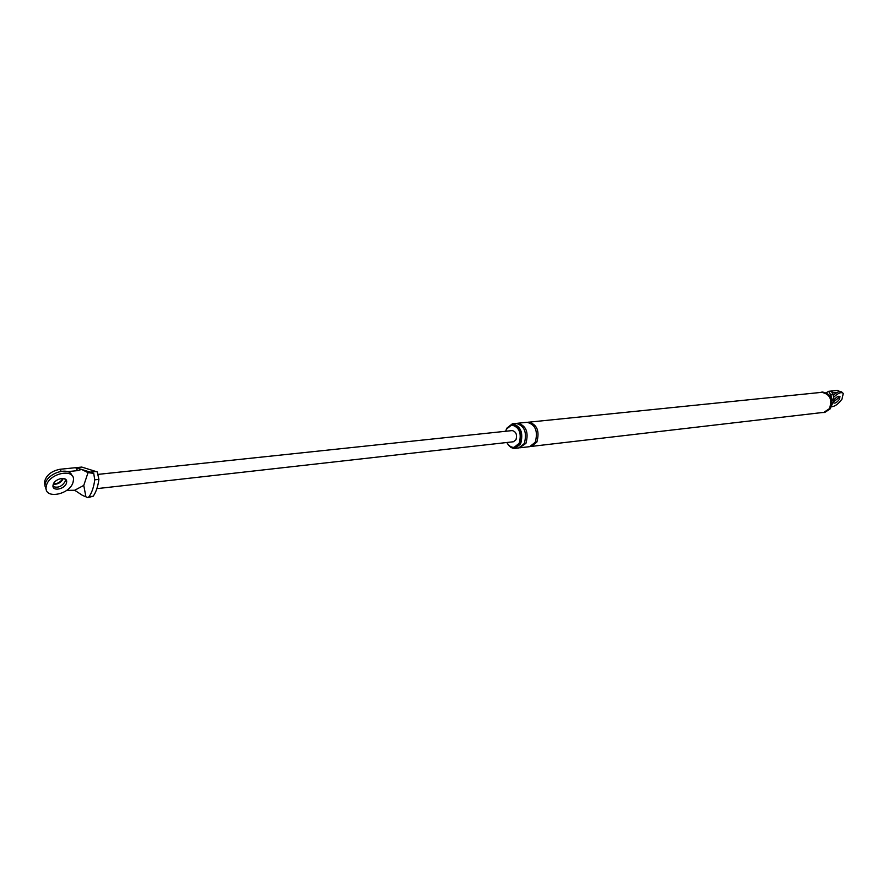 <?xml version="1.0" encoding="UTF-8"?>
<svg xmlns="http://www.w3.org/2000/svg" width="888" height="888" viewBox="0 0 888 888"><rect width="100%" height="100%" fill="white"/><g stroke="black" fill="none" stroke-linecap="round" stroke-linejoin="round"><path stroke-width="1.33" d="M842.623 392.818L842.079 392.318C840.403 390.642 837.484 391.641 833.299 395.304M833.255 402.098L838.117 398.29L838.927 396.159L838.117 398.29L833.255 402.098M831.368 406.726C834.909 406.56 838.439 404.018 841.979 399.123L843.289 393.44C841.447 391.708 838.328 392.907 833.932 397.003M833.21 402.186L833.366 402.808C834.887 403.707 836.873 402.575 839.338 399.411L839.993 396.57C838.472 395.682 836.474 396.814 834.021 399.989L833.921 400.144M71.85 475.391C69.098 466.522 48.085 472.76 45.31 483.405L44.888 485.692L46.476 490.265M53.025 486.524C58.02 488.245 62.105 486.491 65.268 481.263L65.435 479.243L65.268 481.263C62.105 486.491 58.02 488.245 53.025 486.524M46.487 485.27L46.065 487.568C44.888 499.511 69.719 494.594 73.016 482.395L73.482 479.853C74.581 468.143 49.761 472.96 46.487 485.27M66.445 483.116L66.678 481.873C67.233 475.979 54.823 478.41 53.18 484.548L52.969 485.725C52.392 491.675 64.802 489.221 66.445 483.116M63.348 478.443C61.261 482.439 57.898 484.404 53.247 484.371C57.898 484.404 61.261 482.439 63.348 478.443M62.882 478.399C60.817 481.962 57.665 483.816 53.413 483.949M826.362 392.707L828.626 391.308L830.78 394.916L833.188 394.661L834.01 399.833L831.812 405.15M837.151 392.441L833.066 392.862L831.113 391.053L828.626 391.308M833.066 392.862L831.113 391.053L837.528 390.409L839.848 391.497M831.901 392.485L833.188 394.661M829.503 395.216L830.78 394.916M822.144 412.554L824.752 412.476L830.413 408.691C833.566 399.3 830.924 393.75 822.51 392.03L819.957 392.518M823.942 412.576L829.603 408.78C832.744 399.389 830.114 393.839 821.689 392.108M530.48 446.509L823.909 412.343L829.448 408.635C832.522 399.456 829.947 394.028 821.711 392.341L527.838 422.277M515.084 448.362C511.71 448.562 508.979 446.609 506.87 442.502C508.824 445.909 511.233 447.53 514.119 447.341L519.169 443.334C521.822 433.144 519.314 427.039 511.666 424.986L506.515 429.071L505.683 431.279L506.704 428.282L512.376 423.787L516.061 423.41C524.486 425.652 527.228 432.367 524.309 443.534L518.759 447.929L515.084 448.362L520.623 443.956C523.543 432.756 520.801 426.04 512.376 423.787M514.518 447.286L519.991 443.234C522.644 433.055 520.135 426.95 512.487 424.908L512.087 424.964M831.956 401.065L832.278 400.022L834.01 399.833M830.879 395.26L832.278 400.022M531.302 446.475L536.863 442.102C539.804 431.013 537.051 424.353 528.626 422.133M519.558 447.785L525.94 443.345C528.86 432.19 526.118 425.485 517.693 423.243L516.894 423.387M520.39 447.741L529.692 446.664L535.253 442.28C538.195 431.18 535.442 424.52 527.017 422.3L517.693 423.243M90.199 472.139L93.728 473.348L94.75 479.82C93.806 486.99 91.908 492.618 89.055 496.714L87.746 497.602L82.44 495.349L74.692 490.254L83.761 485.414L88.023 472.649L81.574 469.43L90.199 472.139L96.004 471.528L81.763 467.066L59.907 469.286C51.093 471.117 45.921 475.469 44.411 482.362L45.233 483.671M88.023 472.649L93.728 473.348M85.892 496.67L83.761 485.414M96.004 471.528L97.292 471.95L98.901 479.376L94.75 479.82M66.7 490.376L74.692 490.254M44.933 485.137L44.411 482.362M77.633 470.607L81.541 469.43L75.735 467.676L77.633 470.607L67.577 471.65M87.746 497.602L93.185 496.237C96.048 492.141 97.946 486.524 98.901 479.376M98.446 474.336L512.221 430.58C516.05 431.601 517.304 434.654 515.984 439.749L513.453 441.758L96.87 488.644M838.927 391.697L837.528 390.409M61.183 471.284L59.907 469.286M93.185 496.237L89.055 496.714M64.735 478.832L66.678 481.873M44.888 485.692L46.065 487.568M511.666 424.986L512.487 424.908M514.119 447.341L514.94 447.252"/></g></svg>
